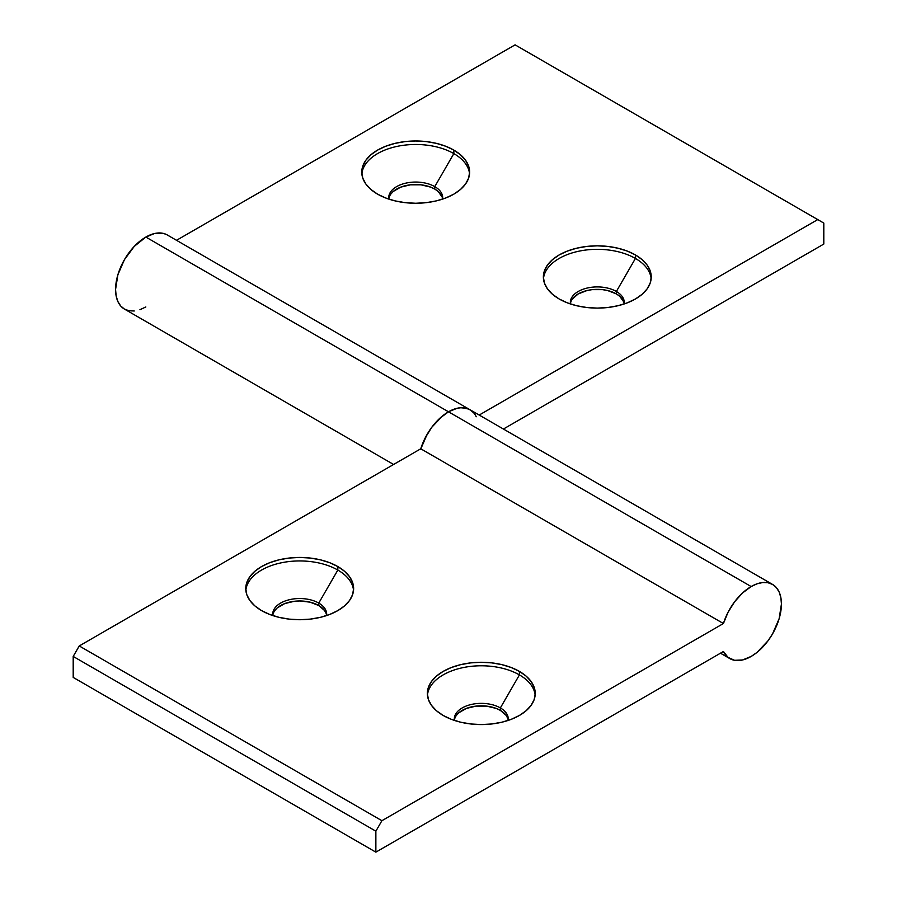 <?xml version="1.0" encoding="UTF-8"?>
<svg xmlns="http://www.w3.org/2000/svg" width="897" height="897" viewBox="0 0 897 897"><rect width="100%" height="100%" fill="white"/><g stroke="black" fill="none" stroke-linecap="round" stroke-linejoin="round"><path stroke-width="1.35" d="M543.459 278.72A53.932 31.137 180 0 1 578.072 251.373A53.932 31.137 180 0 1 635.435 258.448L635.435 254.95A53.932 31.137 180 0 1 651.233 276.971A53.932 31.137 180 0 1 617.943 305.731A53.932 31.137 180 0 1 559.167 298.981L567.341 302.861L576.67 305.731L586.784 307.503L597.301 308.108L607.83 307.503L617.943 305.731L627.272 302.861L635.435 298.981L642.151 294.261L647.129 288.879L650.202 283.037L651.233 276.971L650.202 270.894L647.129 265.052L642.151 259.67L635.435 254.95L627.272 251.082L617.943 248.2L607.83 246.428L597.301 245.834L586.784 246.428L576.67 248.2L567.341 251.082L559.167 254.95L552.462 259.67L547.473 265.052L544.412 270.894L543.369 276.971L544.412 283.037L547.473 288.879L552.462 294.261L559.167 298.981A53.932 31.137 180 0 1 543.369 276.971A53.932 31.137 180 0 1 576.67 248.2A53.932 31.137 180 0 1 635.435 254.95L635.435 258.448A53.932 31.137 0 0 0 578.072 251.373A53.932 31.137 0 0 0 543.459 278.709M572.387 298.97L578.24 293.913L586.986 290.538L592.042 289.653L602.56 289.653L607.628 290.538L616.374 293.913L616.374 291.469L635.435 258.448L616.374 291.469A26.966 15.563 0 0 0 585.797 288.397A26.966 15.563 0 0 0 570.458 303.971A26.966 15.563 180 0 1 570.335 302.48A26.966 15.563 180 0 1 586.986 288.094A26.966 15.563 180 0 1 616.374 291.469L616.374 293.913A26.966 15.563 0 0 0 587.972 290.314A26.966 15.563 0 0 0 570.425 303.702M390.789 194.122L393.29 191.431L400.724 187.137L410.445 184.816L420.973 184.816L430.683 187.137L434.776 189.076L434.776 186.621L453.837 153.6L453.837 150.102A53.932 31.137 180 0 1 469.636 172.123A53.932 31.137 180 0 1 436.346 200.883A53.932 31.137 180 0 1 377.57 194.144L385.744 198.013L395.072 200.883L405.186 202.666L415.703 203.26L426.232 202.666L436.346 200.883L445.674 198.013L453.837 194.144L460.553 189.424L465.532 184.042L468.604 178.2L469.636 172.123L468.604 166.046L465.532 160.204L460.553 154.822L453.837 150.102L445.674 146.233L436.346 143.352L426.232 141.58L415.703 140.986L405.186 141.58L395.072 143.352L385.744 146.233L377.57 150.102L370.865 154.822L365.886 160.204L362.814 166.046L361.771 172.123L362.814 178.2L365.886 184.042L370.865 189.424L377.57 194.144A53.932 31.137 180 0 1 361.771 172.123A53.932 31.137 180 0 1 395.072 143.352A53.932 31.137 180 0 1 453.837 150.102L453.837 153.6A53.932 31.137 0 0 0 396.474 146.525A53.932 31.137 0 0 0 361.861 173.872A53.932 31.137 180 0 1 396.474 146.525A53.932 31.137 180 0 1 453.837 153.6L434.776 186.621A26.966 15.563 0 0 0 404.199 183.549A26.966 15.563 0 0 0 388.861 199.134A26.966 15.563 180 0 1 388.737 197.632A26.966 15.563 180 0 1 405.388 183.246A26.966 15.563 180 0 1 434.776 186.621L434.776 189.076A26.966 15.563 0 0 0 406.375 185.477A26.966 15.563 0 0 0 388.827 198.854M471.62 410.848L468.559 408.998L461.249 407.698L457.145 408.27L448.5 411.801A42.798 24.712 -60 0 1 469.905 409.682L167.234 234.947A42.798 24.712 120 0 0 145.841 237.066L448.5 411.801A42.798 24.712 120 0 0 420.76 448.792A42.798 24.712 -60 0 1 448.5 411.801L145.841 237.066A42.798 24.712 120 0 0 117.877 274.785A42.798 24.712 120 0 0 124.436 309.084L129.022 310.777L134.258 310.99M772.564 584.429L776.331 587.546L779.123 591.975L780.85 597.537L781.433 604.017L779.123 618.728L772.564 633.854L767.978 640.839L757.068 652.366L751.159 656.436A42.798 24.712 -60 0 0 779.123 618.728A42.798 24.712 -60 0 0 772.564 584.429L767.978 582.725L762.742 582.523L757.068 583.801L751.159 586.548L742.514 592.995L734.587 601.82L728.039 612.292L723.419 623.527L381.909 820.699L723.419 623.527L420.76 448.792L79.25 645.952L381.909 820.699L79.25 645.952L73.195 656.436L375.865 831.183L73.195 656.436L73.195 677.414L375.865 852.15L73.195 677.414L73.195 656.436L79.25 645.952L420.76 448.792L723.419 623.527A42.798 24.712 -60 0 1 751.159 586.548L448.5 411.801L751.159 586.548A42.798 24.712 -60 0 1 772.564 584.429L469.905 409.682A42.798 24.712 120 0 0 448.5 411.801L454.409 409.066L460.083 407.776L465.319 407.989L469.905 409.682A42.798 24.712 -60 0 1 476.24 416.757M503.408 429.035L823.805 244.051L823.805 223.084L515.091 44.85L817.75 219.586L479.2 415.053L817.75 219.586L823.805 223.084L823.805 244.051L503.408 429.035M624.189 303.702A26.966 15.563 0 0 0 616.374 293.913L619.726 296.279L623.751 301.885M442.591 198.854A26.966 15.563 0 0 0 434.776 189.076L438.128 191.431L442.154 197.048M176.53 240.306L515.091 44.85L176.53 240.306M420.76 448.792L425.38 437.557L431.928 427.084L439.855 418.26L448.5 411.801L442.591 415.883L431.681 427.398L427.095 434.395L420.536 449.52M165.9 234.263L162.413 233.198L154.486 233.523L145.841 237.066L134.258 246.406L124.436 259.659L117.877 274.785L115.567 289.484L116.15 295.965L117.877 301.527L120.669 305.955L124.436 309.084L393.592 464.478M139.932 309.7L145.841 306.965M434.776 186.621A26.966 15.563 180 0 1 442.67 197.632A26.966 15.563 180 0 1 442.546 199.134A26.966 15.563 0 0 0 434.776 186.621M453.837 153.6A53.932 31.137 180 0 1 469.557 173.872A53.932 31.137 0 0 0 453.837 153.6M616.374 291.469A26.966 15.563 180 0 1 624.267 302.48A26.966 15.563 180 0 1 624.144 303.971A26.966 15.563 0 0 0 616.374 291.469M635.435 258.448A53.932 31.137 180 0 1 651.155 278.72A53.932 31.137 0 0 0 635.435 258.448M353.541 590.327A53.932 31.137 0 0 0 337.833 570.055L337.833 566.568A53.932 31.137 180 0 1 353.631 588.578A53.932 31.137 180 0 1 320.33 617.349A53.932 31.137 180 0 1 261.565 610.599L269.728 614.467L279.057 617.349L289.17 619.121L299.699 619.715L310.216 619.121L320.33 617.349L329.659 614.467L337.833 610.599L344.538 605.879L349.527 600.497L352.588 594.655L353.631 588.578L352.588 582.501L349.527 576.67L344.538 571.277L337.833 566.568L329.659 562.688L320.33 559.818L310.216 558.046L299.699 557.441L289.17 558.046L279.057 559.818L269.728 562.688L261.565 566.568L254.849 571.277L249.871 576.67L246.798 582.501L245.767 588.578L246.798 594.655L249.871 600.497L254.849 605.879L261.565 610.599A53.932 31.137 180 0 1 245.767 588.578A53.932 31.137 180 0 1 279.057 559.818A53.932 31.137 180 0 1 337.833 566.568L337.833 570.055A53.932 31.137 180 0 1 353.541 590.327M326.542 615.589A26.966 15.563 0 0 0 318.76 603.087L337.833 570.055L318.76 603.087A26.966 15.563 180 0 1 326.665 614.097A26.966 15.563 180 0 1 326.542 615.589M326.575 615.32A26.966 15.563 0 0 0 318.76 605.531L318.76 603.087L318.76 605.531L324.613 610.577L326.138 613.503M535.139 695.175A53.932 31.137 0 0 0 519.43 674.903L519.43 671.404A53.932 31.137 180 0 1 535.229 693.426A53.932 31.137 180 0 1 501.928 722.197A53.932 31.137 180 0 1 443.163 715.447L451.326 719.316L460.654 722.197L470.768 723.969L481.297 724.563L491.814 723.969L501.928 722.197L511.256 719.316L519.43 715.447L526.135 710.727L531.114 705.345L534.186 699.503L535.229 693.426L534.186 687.349L531.114 681.507L526.135 676.125L519.43 671.404L511.256 667.536L501.928 664.655L491.814 662.883L481.297 662.289L470.768 662.883L460.654 664.655L451.326 667.536L443.163 671.404L436.447 676.125L431.468 681.507L428.396 687.349L427.364 693.426L428.396 699.503L431.468 705.345L436.447 710.727L443.163 715.447A53.932 31.137 180 0 1 427.364 693.426A53.932 31.137 180 0 1 460.654 664.655A53.932 31.137 180 0 1 519.43 671.404L519.43 674.903A53.932 31.137 180 0 1 535.139 695.175M508.139 720.437A26.966 15.563 0 0 0 500.358 707.924L519.43 674.903L500.358 707.924A26.966 15.563 180 0 1 508.263 718.934A26.966 15.563 180 0 1 508.139 720.437M508.173 720.156A26.966 15.563 0 0 0 500.358 710.379L500.358 707.924L500.358 710.379L506.211 715.425L507.736 718.351M751.159 656.436A42.798 24.712 -60 0 1 729.766 658.566A42.798 24.712 -60 0 1 723.419 651.491L375.865 852.15L723.419 651.491L728.039 657.389L734.587 660.304L742.514 659.979L751.159 656.436M274.785 610.577L277.274 607.886L284.719 603.591L294.44 601.27L299.699 600.968L310.014 602.156L318.76 605.531A26.966 15.563 0 0 0 290.359 601.932A26.966 15.563 0 0 0 272.811 615.32M456.382 715.425L458.872 712.734L466.317 708.439L476.027 706.118L486.555 706.118L496.276 708.439L500.358 710.379A26.966 15.563 0 0 0 471.957 706.78A26.966 15.563 0 0 0 454.409 720.156M375.865 831.183L375.865 852.15L375.865 831.183L381.909 820.699L375.865 831.183M469.905 409.682L473.661 412.811M454.454 720.437A26.966 15.563 180 0 1 454.331 718.934A26.966 15.563 180 0 1 470.97 704.549A26.966 15.563 180 0 1 500.358 707.924A26.966 15.563 0 0 0 469.793 704.851A26.966 15.563 0 0 0 454.454 720.437M427.443 695.175A53.932 31.137 180 0 1 462.056 667.828A53.932 31.137 180 0 1 519.43 674.903A53.932 31.137 0 0 0 462.056 667.828A53.932 31.137 0 0 0 427.443 695.175M272.856 615.589A26.966 15.563 180 0 1 272.733 614.097A26.966 15.563 180 0 1 289.372 599.712A26.966 15.563 180 0 1 318.76 603.087A26.966 15.563 0 0 0 288.195 600.015A26.966 15.563 0 0 0 272.856 615.589M245.845 590.327A53.932 31.137 180 0 1 280.458 562.991A53.932 31.137 180 0 1 337.833 570.055A53.932 31.137 0 0 0 280.469 562.991A53.932 31.137 0 0 0 245.845 590.327M729.766 658.566L720.47 653.195"/></g></svg>
